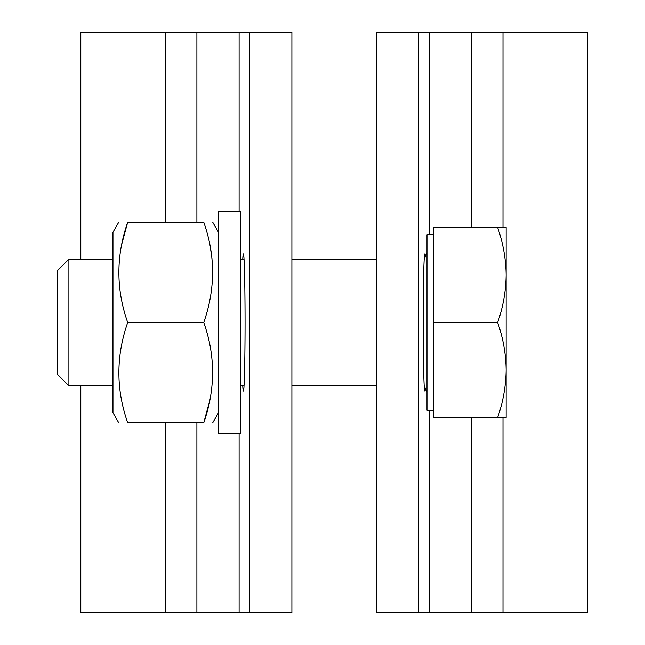 <?xml version="1.0" encoding="UTF-8"?>
<svg xmlns="http://www.w3.org/2000/svg" width="645" height="645" viewBox="0 0 645 645"><rect width="100%" height="100%" fill="white"/><g stroke="black" fill="none" stroke-linecap="round" stroke-linejoin="round"><path stroke-width="0.97" d="M68.902 259.169L68.902 385.831L57.574 374.495L57.574 270.505L68.902 259.169L112.964 259.169M497.658 322.5C503.076 307.101 505.906 291.266 506.148 275.004L506.148 227.508L433.319 227.508L433.319 417.492L497.658 417.492C503.076 402.093 505.906 386.258 506.148 369.996C505.93 353.887 503.1 338.053 497.658 322.5L433.319 322.5M497.658 227.508C503.1 243.068 505.93 258.895 506.148 275.004L506.148 417.492L497.658 417.492M426.982 252.84L424.273 258.032M376.333 259.169L291.895 259.169M244.028 259.169L240.674 259.169M433.319 234.74L426.982 234.74L426.982 410.26L433.319 410.26M242.746 259.169A68.604 1.669 90 0 1 243.383 253.896A68.604 1.669 90 0 1 245.06 322.5A68.604 1.669 90 0 1 243.383 391.104A68.604 1.669 90 0 1 242.746 385.831M80.802 385.831L80.802 612.75L291.895 612.75L291.895 32.25L80.802 32.25L80.802 259.169M249.688 612.75L249.688 32.25M425.345 387.911A68.604 1.669 -90 0 1 424.845 391.104A68.604 1.669 -90 0 1 423.168 322.5A68.604 1.669 -90 0 1 424.845 253.896A68.604 1.669 -90 0 1 425.345 257.089M418.541 612.75L418.541 32.25L376.333 32.25L376.333 612.75L587.426 612.75L587.426 32.25L502.987 32.25L502.987 227.508M418.541 32.25L502.987 32.25M218.51 211.504L240.674 211.504L240.674 433.851L218.51 433.851L218.51 211.504M203.764 422.765C215.511 422.765 215.511 422.765 203.764 422.765C215.519 389.137 215.519 355.717 203.764 322.5C215.519 288.871 215.519 255.452 203.764 222.235C215.511 222.235 215.511 222.235 203.764 222.235L127.71 222.235C115.963 222.235 115.963 222.235 127.71 222.235C115.955 255.863 115.955 289.283 127.71 322.5C115.955 356.129 115.955 389.548 127.71 422.765C115.963 422.765 115.963 422.765 127.71 422.765L203.764 422.765L209.883 400.166M210.278 246.858L212.06 259.169M118.753 422.765L112.964 412.744L112.964 232.256L118.753 222.235M121.591 244.834L127.71 222.235M203.764 322.5L127.71 322.5M239.11 612.75L239.11 433.851M239.11 211.504L239.11 32.25M165.241 612.75L165.241 422.765M165.241 222.235L165.241 32.25M196.902 612.75L196.902 422.765M196.902 222.235L196.902 32.25M429.119 32.25L429.119 234.74M429.119 410.26L429.119 612.75M502.987 417.492L502.987 612.75M471.326 32.25L471.326 227.508M471.326 417.492L471.326 612.75M424.273 386.968L426.982 392.16M376.333 385.831L291.895 385.831M244.028 385.831L240.674 385.831M112.964 385.831L68.902 385.831M218.51 232.256L212.721 222.235M218.51 412.744L212.721 422.765"/></g></svg>
